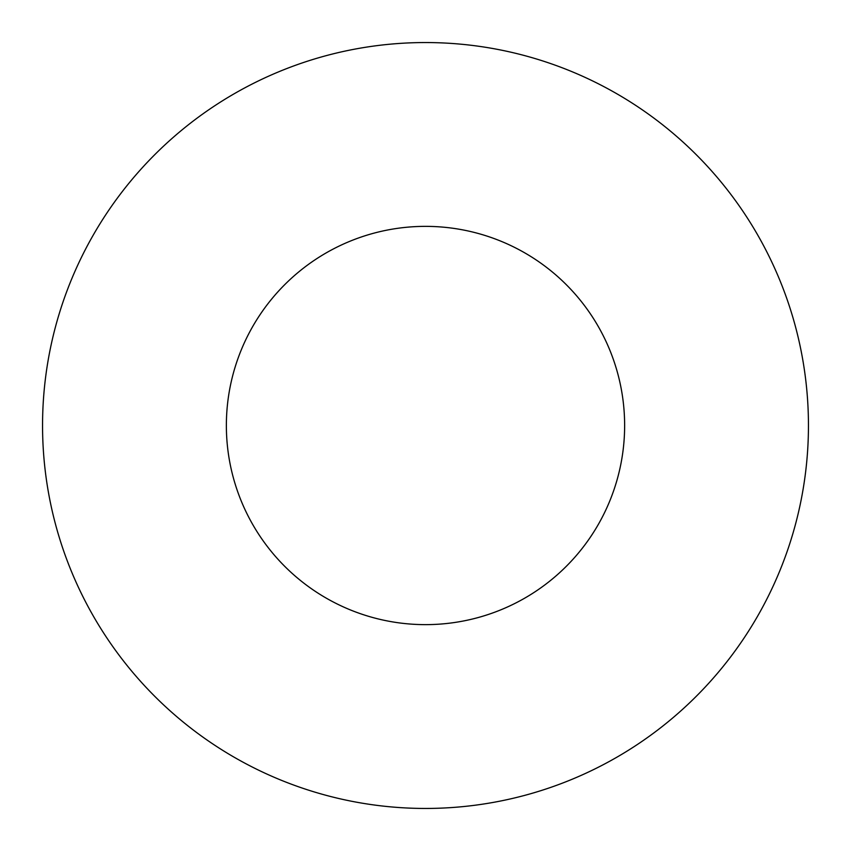 <?xml version="1.0" encoding="UTF-8"?>
<svg xmlns="http://www.w3.org/2000/svg" width="851" height="851" viewBox="0 0 851 851"><rect width="100%" height="100%" fill="white"/><g stroke="black" fill="none" stroke-linecap="round" stroke-linejoin="round"><path stroke-width="0.64" stroke-dasharray="4.25 3.19" d="M624.634 425.5A199.134 199.134 0 0 0 425.5 226.366A199.134 199.134 0 0 0 226.366 425.5A199.134 199.134 0 0 0 425.5 624.634A199.134 199.134 0 0 0 624.634 425.5M808.45 425.5A382.95 382.95 0 0 0 425.5 42.55A382.95 382.95 0 0 0 42.55 425.5A382.95 382.95 0 0 0 425.5 808.45A382.95 382.95 0 0 0 808.45 425.5"/><path stroke-width="1.28" d="M624.634 425.5A199.134 199.134 0 0 0 425.5 226.366A199.134 199.134 0 0 0 226.366 425.5A199.134 199.134 0 0 0 425.5 624.634A199.134 199.134 0 0 0 624.634 425.5M808.45 425.5A382.95 382.95 0 0 0 425.5 42.55A382.95 382.95 0 0 0 42.55 425.5A382.95 382.95 0 0 0 425.5 808.45A382.95 382.95 0 0 0 808.45 425.5"/></g></svg>

